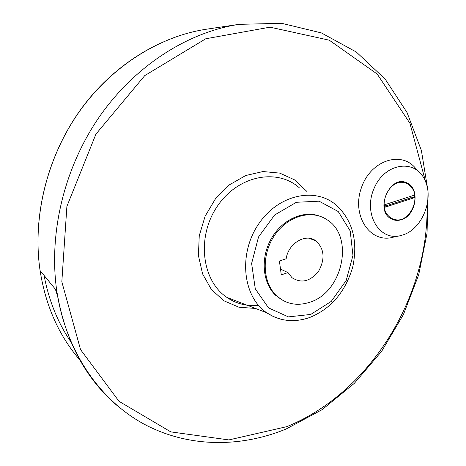 <?xml version="1.0" encoding="UTF-8"?>
<svg xmlns="http://www.w3.org/2000/svg" width="466" height="466" viewBox="0 0 466 466"><rect width="100%" height="100%" fill="white"/><g stroke="black" fill="none" stroke-linecap="round" stroke-linejoin="round"><path stroke-width="0.7" d="M398.954 235.947L393.333 237.171C370.353 243.939 351.282 215.857 361.383 187.821C370.837 159.541 403.183 149.866 416.837 170.02M283.404 300.716L275.721 295.397C262.498 283.177 260.267 258.228 271.107 238.994C281.825 219.678 303.401 209.863 319.781 216.183M310.076 302.154C297.395 306.366 286.264 304.281 276.682 295.887C262.521 282.856 261.199 255.351 274.258 235.825C287.149 216.172 311.154 209.118 326.759 219.568C354.684 236.064 343.011 292.007 310.076 302.154M316.018 240.945C305.923 232.872 288.291 243.194 286.159 258.752L279.408 261.007L281.289 274.87L288.005 272.587L291.949 277.654C301.467 283.753 310.408 281.499 318.785 270.892C325.227 258.805 324.307 248.827 316.018 240.945L309.284 238.283M402.933 234.922L401.127 235.47C379.592 241.866 362.746 213.83 374.082 188.392C384.782 162.64 415.521 158.382 424.905 180.225C434.271 198.965 422.155 229.086 402.933 234.922M401.459 219.672C397.888 220.82 394.545 220.575 391.423 218.944C374.105 210.754 389.937 173.969 406.923 182.922C420.373 188.194 416.196 215.618 401.459 219.672M405.024 182.241L406.801 182.888C420.25 188.159 416.068 215.577 401.337 219.632L397.277 220.348L393.351 219.777M401.442 219.486C394.318 221.292 387.764 217.674 384.869 210.218C381.881 199.535 388.225 186.115 397.871 182.666C405.076 180.989 411.525 184.81 414.28 192.248C417.07 202.844 410.919 215.898 401.442 219.486M414.536 197.636L384.817 207.271L384.561 204.778L414.309 195.172L414.536 197.636L410.837 197.829L410.697 196.337M384.817 207.271L385.324 206.083L385.172 204.58M385.324 206.083L410.837 197.829M280.509 269.127L288.005 272.587M71.147 342.277C57.877 322.891 48.86 300.617 44.078 275.447M57.539 295.799L55.576 289.438M80.035 360.212C59.054 335.98 45.738 306.104 40.082 270.583C32.364 218.135 46.489 158.912 78.439 112.894C110.576 66.987 158.551 36.575 205.989 29.276L207.172 29.102M118.847 407.034C85.639 379.406 64.949 340.687 56.765 290.889C48.493 233.245 64.238 167.626 99.485 116.657C134.924 65.805 187.542 32.259 239.011 24.348L205.989 29.276C161.387 36.173 116.372 63.19 84.451 104.506C48.412 151.502 31.77 214.75 40.082 270.583L56.765 290.889C65.723 350.886 99.258 399.403 143.219 423.664C187.443 447.651 239.821 447.972 286.124 429.005L322.134 409.655L354.346 383.32L381.718 351.207L403.405 314.585L418.701 274.783L427.048 233.186L428.033 191.235L421.386 150.477L407.051 112.545L385.196 79.144L356.333 52.035L321.371 32.911L281.65 23.3L239.011 24.348M427.106 204.958C428.714 297.5 369.998 392.809 286.765 426.664L228.888 439.921L170.801 431.889L119.005 401.296L80.542 349.599L61.827 281.784L66.894 206.362L95.932 134.115L144.745 75.62L205.762 38.765L270.024 27.168L329.264 40.187L377.21 74.053L409.958 123.327L425.685 182.078M255.49 308.44L238.947 307.234L223.808 300.756L211.319 289.374L202.576 273.886L198.405 255.496L199.256 235.726L205.098 216.265L215.461 198.801L229.418 184.839L245.739 175.519L263.01 171.546L279.798 173.119L294.768 179.958L306.82 191.386M258.479 305.364C246.916 306.43 236.379 303.774 226.866 297.384C201.685 280.637 196.442 236.897 217.232 206.409C237.654 175.63 277.025 167.754 299.393 187.856M281.097 319.28L273.606 316.699L266.68 312.762C242.798 296.679 238.202 254.261 258.304 224.478C278.051 194.421 315.698 186.388 336.906 205.704C352.82 221.082 358.098 241.51 352.745 266.989C345.358 291.949 331.023 308.777 309.739 317.474C294.221 322.88 279.862 321.307 266.68 312.762L226.866 297.384C232.936 301.578 239.623 304.158 246.91 305.125M310.717 314.451L288.39 316.886L268.544 307.892L255.292 288.873L251.623 263.465L258.537 236.949L274.614 215.018L296.347 202.291L319.088 201.184L338.229 211.529L350.193 230.92L352.96 255.426L346.215 280.45L331.239 301.42L310.717 314.451M57.638 296.37L55.402 289.229M275.721 295.397L276.682 295.887"/></g></svg>
